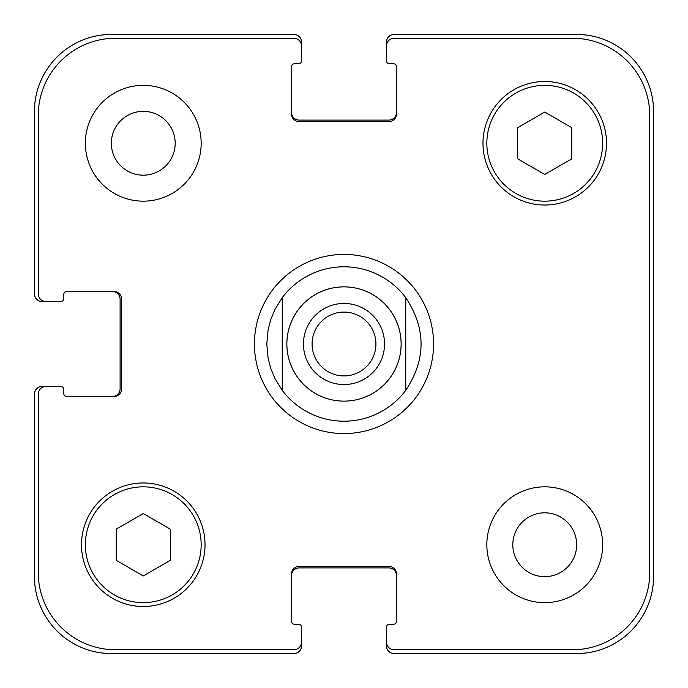 <?xml version="1.0" encoding="UTF-8"?>
<svg xmlns="http://www.w3.org/2000/svg" width="688" height="688" viewBox="0 0 688 688"><rect width="100%" height="100%" fill="white"/><g stroke="black" fill="none" stroke-linecap="round" stroke-linejoin="round"><path stroke-width="1.03" d="M344 266.789A77.211 77.211 0 0 1 405.765 297.672L405.765 390.328A77.211 77.211 0 0 1 282.235 390.328L282.235 297.672A77.211 77.211 0 0 1 344 266.789M405.765 390.328L405.765 297.672C426.164 328.554 426.164 359.446 405.765 390.328A77.211 77.211 0 0 1 282.235 390.328L274.804 378.254L270.754 368.415L268.096 358.113L266.789 344L268.096 329.887L270.754 319.585L274.804 309.746L282.235 297.672L282.235 390.328A77.211 77.211 0 0 0 405.765 390.328M405.765 297.672A77.211 77.211 0 0 0 282.235 297.672A77.211 77.211 0 0 1 405.765 297.672M312.085 344A31.915 31.915 0 0 0 344 375.915A31.915 31.915 0 0 0 375.915 344A31.915 31.915 0 0 0 344 312.085A31.915 31.915 0 0 0 312.085 344M384.532 344A40.532 40.532 0 0 1 323.73 379.105A40.532 40.532 0 0 1 323.73 308.895A40.532 40.532 0 0 1 384.532 344M254.44 344A89.56 89.56 0 0 1 388.78 266.437A89.56 89.56 0 0 1 388.78 421.563A89.56 89.56 0 0 1 254.44 344M111.344 143.259A31.915 31.915 0 0 0 159.22 170.899A31.915 31.915 0 0 0 159.22 115.618A31.915 31.915 0 0 0 111.344 143.259M201.171 143.259A57.904 57.904 0 0 1 114.311 193.405A57.904 57.904 0 0 1 114.311 93.112A57.904 57.904 0 0 1 201.171 143.259M512.818 544.741A31.915 31.915 0 0 0 560.694 572.382A31.915 31.915 0 0 0 560.694 517.101A31.915 31.915 0 0 0 512.818 544.741M602.645 544.741A57.904 57.904 0 0 1 515.785 594.888A57.904 57.904 0 0 1 515.785 494.595A57.904 57.904 0 0 1 602.645 544.741M170.28 560.342L143.259 575.942L116.238 560.342L116.238 529.141L143.259 513.532L170.28 529.141L170.28 560.342M571.762 158.859L544.741 174.468L517.72 158.859L517.72 127.658L544.741 112.058L571.762 127.658L571.762 158.859M201.171 544.741A57.904 57.904 0 0 0 114.311 494.595A57.904 57.904 0 0 0 114.311 594.888A57.904 57.904 0 0 0 201.171 544.741M205.024 544.741A61.765 61.765 0 0 1 112.376 598.225A61.765 61.765 0 0 1 112.376 491.249A61.765 61.765 0 0 1 205.024 544.741M602.645 143.259A57.904 57.904 0 0 0 515.785 93.112A57.904 57.904 0 0 0 515.785 193.405A57.904 57.904 0 0 0 602.645 143.259M606.506 143.259A61.765 61.765 0 0 1 513.859 196.751A61.765 61.765 0 0 1 513.859 89.775A61.765 61.765 0 0 1 606.506 143.259M649.739 115.464A77.211 77.211 0 0 0 572.536 38.261L394.181 38.261A7.723 7.723 0 0 0 386.467 45.984L386.467 60.647A3.087 3.087 0 0 0 389.554 63.735L393.416 63.735A3.087 3.087 0 0 1 396.503 66.831L396.503 113.924A7.723 7.723 0 0 1 388.78 121.647L299.22 121.647A7.723 7.723 0 0 1 291.497 113.924L291.497 66.831A3.087 3.087 0 0 1 294.584 63.735L298.446 63.735A3.087 3.087 0 0 0 301.533 60.647L301.533 45.984A7.723 7.723 0 0 0 293.819 38.261L115.464 38.261A77.211 77.211 0 0 0 38.261 115.464L38.261 293.819A7.723 7.723 0 0 0 45.984 301.533L60.647 301.533A3.087 3.087 0 0 0 63.735 298.446L63.735 294.584A3.087 3.087 0 0 1 66.831 291.497L113.924 291.497A7.723 7.723 0 0 1 121.647 299.22L121.647 388.78A7.723 7.723 0 0 1 113.924 396.503L66.831 396.503A3.087 3.087 0 0 1 63.735 393.416L63.735 389.554A3.087 3.087 0 0 0 60.647 386.467L45.984 386.467A7.723 7.723 0 0 0 38.261 394.181L38.261 572.536A77.211 77.211 0 0 0 115.464 649.739L293.819 649.739A7.723 7.723 0 0 0 301.533 642.016L301.533 627.353A3.087 3.087 0 0 0 298.446 624.265L294.584 624.265A3.087 3.087 0 0 1 291.497 621.169L291.497 574.076A7.723 7.723 0 0 1 299.22 566.353L388.78 566.353A7.723 7.723 0 0 1 396.503 574.076L396.503 621.169A3.087 3.087 0 0 1 393.416 624.265L389.554 624.265A3.087 3.087 0 0 0 386.467 627.353L386.467 642.016A7.723 7.723 0 0 0 394.181 649.739L572.536 649.739A77.211 77.211 0 0 0 649.739 572.536L649.739 115.464M291.497 112.376A7.723 7.723 0 0 0 299.22 120.099L388.78 120.099A7.723 7.723 0 0 0 396.503 112.376M386.467 45.984L386.467 42.123A7.723 7.723 0 0 1 394.181 34.4L576.389 34.4A77.211 77.211 0 0 1 653.6 111.611L653.6 576.389A77.211 77.211 0 0 1 576.389 653.6L394.181 653.6A7.723 7.723 0 0 1 386.467 645.877L386.467 642.016M396.503 575.624A7.723 7.723 0 0 0 388.78 567.901L299.22 567.901A7.723 7.723 0 0 0 291.497 575.624M301.533 642.016L301.533 645.877A7.723 7.723 0 0 1 293.819 653.6L111.611 653.6A77.211 77.211 0 0 1 34.4 576.389L34.4 394.181A7.723 7.723 0 0 1 42.123 386.467L45.984 386.467M112.376 396.503A7.723 7.723 0 0 0 120.099 388.78L120.099 299.22A7.723 7.723 0 0 0 112.376 291.497M45.984 301.533L42.123 301.533A7.723 7.723 0 0 1 34.4 293.819L34.4 111.611A77.211 77.211 0 0 1 111.611 34.4L293.819 34.4A7.723 7.723 0 0 1 301.533 42.123L301.533 45.984M344 286.87A57.13 57.13 0 0 1 393.476 372.569A57.13 57.13 0 0 1 294.524 372.569A57.13 57.13 0 0 1 344 286.87M298.291 378.28A57.13 57.13 0 0 0 390.56 377.11A57.13 57.13 0 0 0 361.381 289.571A57.13 57.13 0 0 0 298.291 378.28"/></g></svg>
